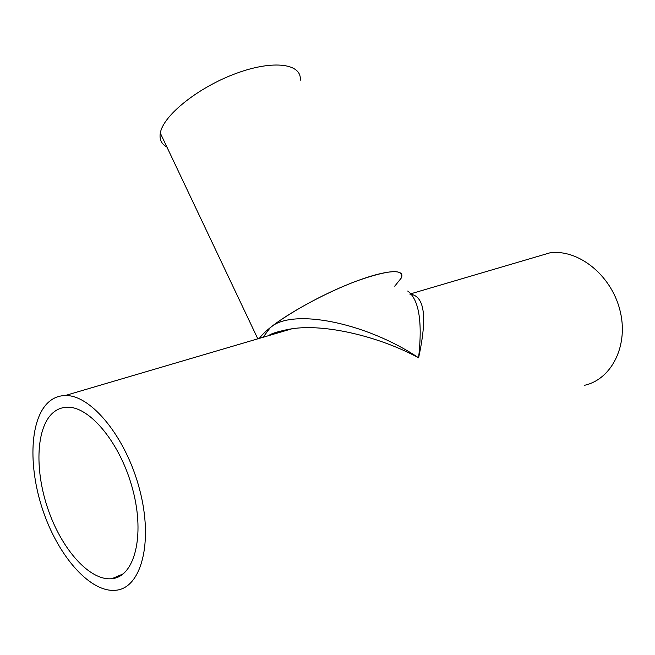 <?xml version="1.0" encoding="UTF-8"?>
<svg xmlns="http://www.w3.org/2000/svg" width="655" height="655" viewBox="0 0 655 655"><rect width="100%" height="100%" fill="white"/><g stroke="black" fill="none" stroke-linecap="round" stroke-linejoin="round"><path stroke-width="0.98" d="M272.865 334.402C278.015 331.774 284.376 329.899 291.95 328.785C324.364 323.635 378.467 336.064 418.594 357.794C365.629 322.317 291.737 307.834 270.245 327.647L263.105 337.276M407.713 291.033C418.995 299.482 422.622 321.736 418.594 357.794C427.543 316.807 424.612 295.569 409.809 294.087M270.245 327.647C265.119 331.79 261.484 335.368 259.347 338.381C267.658 326.108 307.089 301.497 344.595 285.817C382.176 270.007 406.575 267.518 401.155 278.187C404.217 268.706 389.684 269.541 357.548 280.684C326.96 291.991 288.74 312.631 270.245 327.647M47.676 402.964C52.596 398.183 58.418 395.71 65.123 395.555C90.685 394.4 126.03 436.926 139.646 489.604C153.557 542.266 141.275 587.985 115.992 590.237C91.061 593.078 59.867 558.093 44.155 513.962C28.263 469.881 29.074 421.239 47.676 402.964M535.528 257.071L550.061 252.797C578.07 249.015 610.804 274.617 619.794 309.659C629.103 344.653 612.073 379.147 584.669 385.263M52.154 413.526C35.657 429.295 34.723 472.165 48.716 511.195C62.544 550.265 90.062 581.083 111.923 578.692C134.365 576.801 145.123 536.388 132.875 490.063C120.905 443.713 89.76 406.108 67.129 407.238C61.398 407.402 56.412 409.498 52.154 413.526M300.195 80.418C302.389 63.781 273.97 59.376 236.062 73.442C198.17 87.295 162.989 115.681 160.311 133.112C159.255 139.441 161.457 144.075 166.902 147.031M394.728 286.186L401.155 278.187M268.624 335.647C271.285 333.403 279.063 331.119 291.95 328.785L65.123 395.555M550.061 252.797L410.8 293.792M123.32 573.813L111.923 578.692M160.311 133.112L257.816 338.831"/></g></svg>
